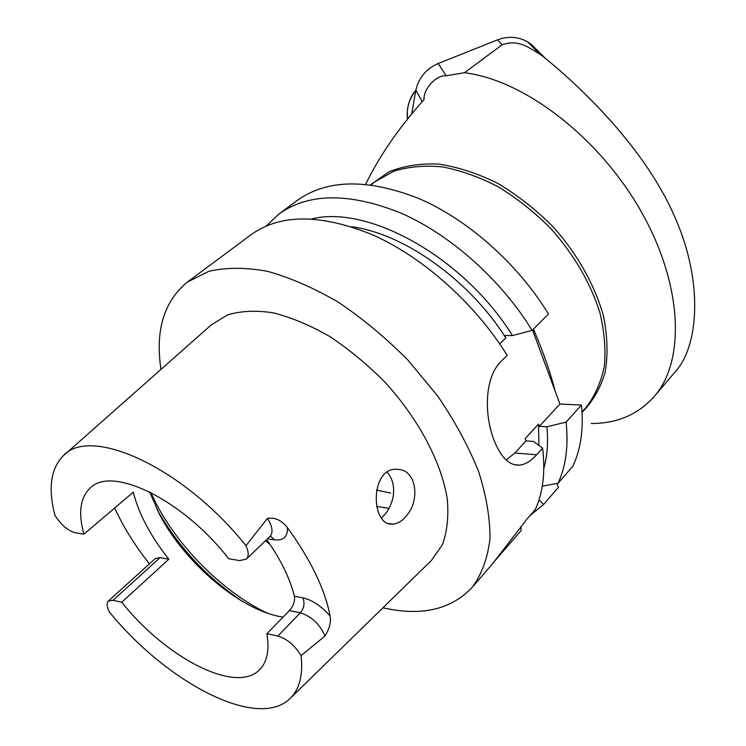 <?xml version="1.0" encoding="UTF-8"?>
<svg xmlns="http://www.w3.org/2000/svg" width="746" height="746" viewBox="0 0 746 746"><rect width="100%" height="100%" fill="white"/><g stroke="black" fill="none" stroke-linecap="round" stroke-linejoin="round"><path stroke-width="1.12" d="M279.396 213.654L296.787 200.73C326.748 179.115 367.461 178.387 418.935 198.557C468.022 219.669 517.799 263.776 548.487 314.047L532.15 330.385C500.883 279.564 450.472 234.757 401.012 213.104C349.184 192.375 308.387 192.757 278.631 214.233L266.378 225.889M532.541 329.993L559.91 404.015L581.479 405.05C583.773 428.782 580.91 449.139 572.891 466.119L557.999 483.305C565.906 466.362 568.601 445.968 566.093 422.115L546.893 426.796L539.395 426.33L538.537 424.092L525.137 438.639L526.014 440.886L533.539 441.427L542.622 448.16C545.466 472.171 543.032 492.621 535.311 509.499L526.928 519.179L492.295 564.051L472.572 586.906C451.517 609.575 421.639 616.541 382.931 607.794M556.898 483.511L558.372 487.352L543.62 504.445L539.013 499.876M387.183 472.218C392.778 478.634 394.727 487.035 393.002 497.433C390.904 506.31 387.043 513.127 381.439 517.892M408.165 513.584C419.289 498.766 416.212 473.178 401.059 469.756L396.042 469.197C369.503 468.88 370.939 526.844 392.9 524.112C398.513 523.617 403.605 520.111 408.165 513.584M90.947 487.39L90.546 487.716C80.242 497.274 78.013 512.763 83.878 534.201L133.254 492.211C138.849 514.059 150.72 536.383 168.848 559.202L121.766 602.208C166.032 658.196 237.163 695.207 260.27 669.003C267.301 661.357 269.511 649.58 266.9 633.671L289.364 610.62C293.402 605.957 295.09 601.173 294.409 596.259C290.054 578.57 280.813 559.677 266.704 539.572M283.07 617.082C241.518 611.263 184.682 563.211 159.299 513.938L149.732 491.987M90.546 487.716C112.264 465.663 182.91 499.699 228.705 558.735L239.68 560.6L246.394 559.09C248.912 556.32 248.772 551.853 245.994 545.69L267.46 518.33C275.237 517.295 281.913 520.419 287.462 527.711C310.597 559.519 324.827 588.967 330.142 616.047C331.159 622.22 329.434 628.878 324.967 636.012L301.095 655.631C303.165 675.055 299.519 689.313 290.157 698.405C257.771 730.66 167.356 683 109.531 612.214C106.771 606.908 106.361 603.197 108.301 601.08L113.01 600.316L121.766 602.208M266.9 633.671L277.876 636.058C287.201 638.921 294.94 645.449 301.095 655.631M83.878 534.201L75.169 532.728C67.849 530.695 61.125 524.951 55.008 515.477C47.93 488.639 50.644 468.796 63.149 455.937C89.874 425.239 182.919 466.772 245.994 545.69M149.396 563.892C138.486 550.016 129.123 535.87 121.3 521.473L114.576 508.091M108.301 601.08L155.233 558.605L160.045 557.644L113.01 600.316M168.848 559.202L160.045 557.644M187.992 281.606L250.973 234.785C280.403 213.552 321.302 213.72 373.671 235.298C423.663 257.79 475.034 303.687 507.205 355.338L500.883 361.661C484.191 377.69 484.089 415.886 494.477 441.324L494.523 441.445C501.256 457.867 509.63 465.756 519.645 465.122C525.343 464.46 531.012 461 536.672 454.762L542.622 448.16M160.987 369.382C155.093 330.711 163.85 301.636 187.255 282.156L208.805 271.32C225.973 267.338 245.49 267.32 267.357 271.274C290.231 277.624 313.917 287.956 338.423 302.27C362.845 318.691 386.083 338.041 408.127 360.318L437.697 396.079C454.892 421.238 468.516 446.36 478.578 471.435C486.345 495.866 490.15 518.377 489.991 538.966C487.623 558.008 481.813 573.991 472.572 586.906M495.316 560.386L521.156 530.462L520.857 526.592M351.599 226.747C403.567 233.451 469.038 279.666 505.807 337.882L499.717 343.878M538.92 445.409L538.537 424.092M543.815 468.395C547.322 456.048 548.347 442.182 546.893 426.796M505.807 337.882L504.902 335.504L512.483 335.569C463.788 257.323 368.319 204.637 311.856 218.895M512.483 335.569L532.15 330.385M557.999 483.305L542.295 486.103M566.093 422.115L581.479 405.05M530.154 515.449L543.62 504.445M64.538 454.715L211.146 325.004L227.409 314.943C240.632 310.933 255.869 310.215 273.12 312.798C291.22 317.367 310.019 325.228 329.527 336.381C348.988 349.268 367.48 364.552 385.02 382.241C418.674 419.075 441.473 462.445 447.255 498.804C448.803 516.288 447.19 531.553 442.434 544.608L431.496 560.358L290.157 698.405M506.17 460.012L514.833 453.046L526.014 440.886M539.395 426.33L559.91 404.015M376.553 506.431L389.03 508.324M591.205 423.504C617.446 423.541 638.66 414.291 654.848 395.762L676.631 370.137C698.89 344.074 703.553 279.573 673.638 214.372C644.507 148.678 583.503 89.389 545.54 58.496L531.003 44.126L527.413 41.729C517.966 36.573 508.007 35.948 497.535 39.855L438.228 63.503C426.339 68.688 418.888 77.519 415.858 90.014L422.161 101.736M411.689 113.979L415.858 90.014M533.437 329.098C543.191 351.804 550.324 372.151 554.856 390.149M654.848 395.762C685.415 360.131 682.87 283.974 640.245 209.896C597.77 135.959 523.077 79.608 464.394 72.754L446.257 75.747C436.158 74.721 423.066 89.315 424.092 99.572C398.737 127.958 379.276 156.184 365.689 184.243M545.54 58.496L539.927 54.141C529.585 48.294 518.796 38.792 502.086 44.835L464.394 72.754M415.699 90.732C408.901 99.134 406.216 108.534 407.652 118.94C406.16 114.334 407.978 98.099 415.736 90.583M330.142 616.047C321.34 606.06 312.266 599.998 302.904 597.854L294.409 596.259M267.525 538.771L274.472 539.824C283.405 540.794 287.742 536.756 287.462 527.711M289.364 610.62L300.34 612.783L277.876 636.058M270.425 535.964L274.472 539.824M302.904 597.854C304.937 603.197 304.079 608.177 300.34 612.783C311.753 616.541 319.969 624.281 324.967 636.012M536.672 454.762L514.833 453.046M267.46 518.33C272.43 526.452 273.325 532.43 270.136 536.271L246.394 559.09M242.245 601.295C206.866 577.544 178.583 547.172 157.378 510.189M267.105 613.016C224.621 593.135 179.665 548.73 156.362 504.016L150.776 492.509M270.071 544.449L265.455 540.766M376.394 490.075L390.671 493.041M371.004 184.849L375.051 181.726L393.869 171.188C408.454 166.675 424.614 165.239 442.35 166.89C460.674 170.396 479.305 177.026 498.225 186.789C516.894 198.231 534.36 212.078 550.623 228.332C573.991 254.647 590.403 282.715 599.849 312.527C604.437 331.718 605.929 349.734 604.297 366.566C600.95 382.344 594.926 395.921 586.216 407.279L582.048 411.941M370.557 184.794L388.974 171.832C403.651 165.864 420.222 163.29 438.704 164.101C457.932 167.001 477.599 173.417 497.722 183.357C517.593 195.21 536.141 209.775 553.364 227.064C577.646 254.414 595.149 285.783 603.598 316.556C607.561 336.726 608.065 355.385 605.109 372.552C600.278 388.442 592.604 401.721 582.076 412.389M497.535 39.855L502.086 44.835M438.2 63.513L446.22 75.766M388.843 523.589L392.881 524.112M519.496 465.14L514.097 464.683M157.108 509.639C178.415 547.051 206.968 577.693 242.748 601.593M537.101 342.339L540.235 350.816M546.837 368.655L549.867 376.851M527.413 41.729L539.89 54.113"/></g></svg>
